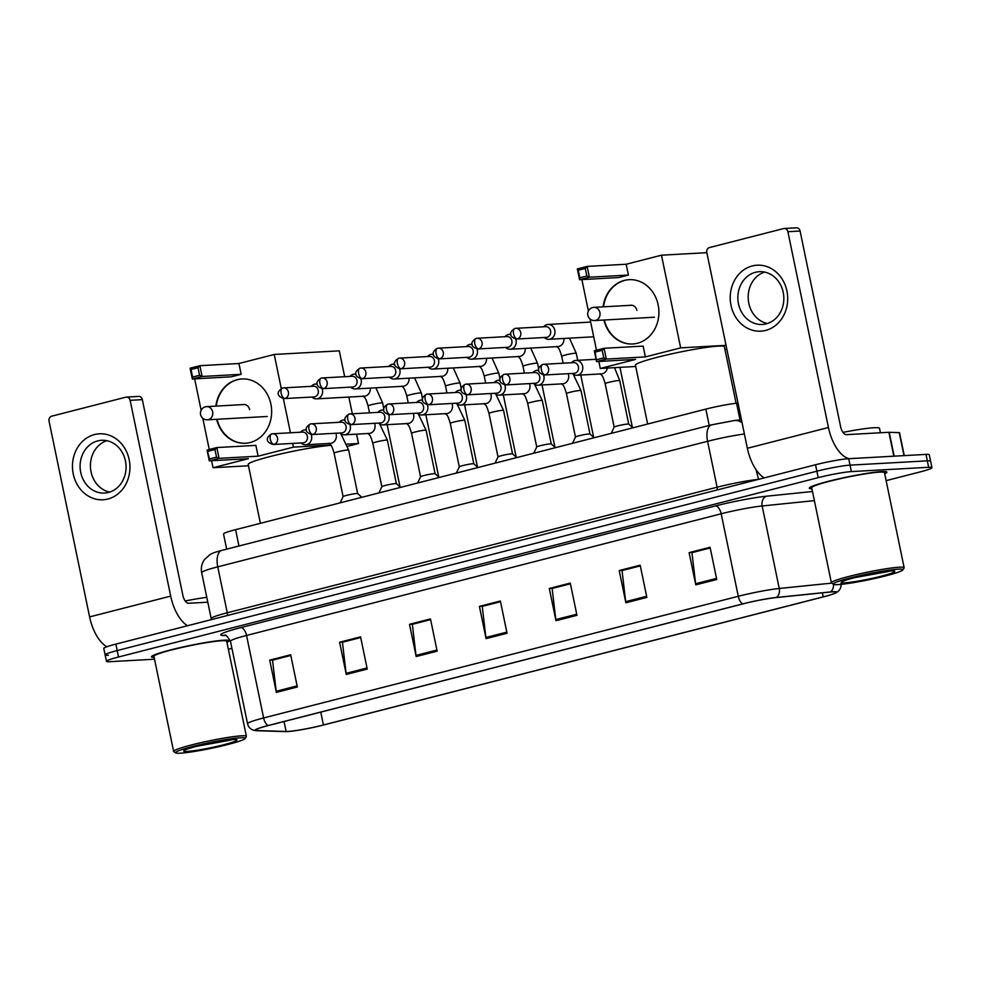 <?xml version="1.0" encoding="UTF-8"?>
<svg xmlns="http://www.w3.org/2000/svg" width="981" height="981" viewBox="0 0 981 981"><rect width="100%" height="100%" fill="white"/><g stroke="black" fill="none" stroke-linecap="round" stroke-linejoin="round"><path stroke-width="1.47" d="M226.66 549.152L223.521 534.007A24.77 2.072 -11.7 0 1 235.587 529.666L705.842 409.114A24.77 2.072 -11.7 0 1 736.572 403.265L738.006 403.117M886.125 480.641L919.896 471.984A24.77 2.072 168.3 0 0 931.95 467.643L929.277 454.755A24.77 2.072 168.3 0 0 925.99 454.399L848.712 458.703A24.77 2.072 168.3 0 0 815.542 464.749L115.844 644.112A24.77 2.072 168.3 0 0 103.79 648.453L105.126 654.903A24.77 2.072 168.3 0 0 108.413 655.259M931.95 467.643A24.77 2.072 168.3 0 0 928.664 467.287L851.385 471.591L850.049 465.141A24.77 2.072 168.3 0 0 816.879 471.199L117.18 650.562A24.77 2.072 168.3 0 0 105.126 654.903A24.77 2.072 168.3 0 1 117.18 650.562L816.879 471.199A24.77 2.072 168.3 0 1 850.049 465.141L927.327 460.849L850.049 465.141L848.712 458.703M930.613 461.193A24.77 2.072 168.3 0 0 927.327 460.849A24.77 2.072 168.3 0 1 930.613 461.193M881.637 471.591A39.632 3.311 168.3 0 0 837.651 479.071A39.632 3.311 168.3 0 0 809.276 488.231A39.632 3.311 168.3 0 0 811.937 488.857A39.632 3.311 168.3 0 1 809.276 488.231A39.632 3.311 168.3 0 1 837.651 479.071A39.632 3.311 168.3 0 1 881.637 471.591A39.632 3.311 168.3 0 1 886.898 472.155A39.632 3.311 168.3 0 0 881.637 471.591M223.876 640.201A39.632 3.311 168.3 0 0 179.891 647.681A39.632 3.311 168.3 0 0 151.515 656.841A39.632 3.311 168.3 0 0 154.176 657.466A39.632 3.311 168.3 0 1 151.515 656.841A39.632 3.311 168.3 0 1 179.891 647.681A39.632 3.311 168.3 0 1 223.876 640.201A39.632 3.311 168.3 0 1 229.137 640.765A39.632 3.311 168.3 0 0 223.876 640.201M832.562 591.85A26.426 2.207 -11.7 0 1 836.07 592.23A26.426 2.207 -11.7 0 1 823.206 596.865L323.423 724.984A26.426 2.207 -11.7 0 1 286.121 731.47L257.206 730.563A26.426 2.207 -11.7 0 1 255.624 730.146A26.426 2.207 -11.7 0 1 268.487 725.511L743.132 603.842A26.426 2.207 -11.7 0 1 775.91 597.601L829.963 592.07A26.426 2.207 -11.7 0 1 832.562 591.85M833.127 591.715A27.088 2.269 168.3 0 0 830.466 591.935L776.4 597.466A27.088 2.269 168.3 0 0 742.801 603.867L268.156 725.535A27.088 2.269 168.3 0 0 256.237 730.686A27.088 2.269 168.3 0 0 256.605 730.71L285.52 731.618A27.088 2.269 168.3 0 0 323.755 724.959L823.537 596.84A27.088 2.269 168.3 0 0 835.726 592.965A27.088 2.269 168.3 0 0 833.127 591.715M884.703 473.786A39.632 3.311 168.3 0 0 886.898 472.155A39.632 3.311 168.3 0 1 884.703 473.786M226.942 642.396A39.632 3.311 168.3 0 0 229.137 640.765A39.632 3.311 168.3 0 1 226.942 642.396M228.365 649.25L231.933 648.343M851.385 471.591A24.77 2.072 168.3 0 0 818.215 477.649L118.517 657A24.77 2.072 168.3 0 0 106.463 661.353A24.77 2.072 168.3 0 0 109.749 661.697L154.532 659.207M346.281 674.45L339.598 642.224L360.567 636.853L367.25 669.079L346.281 674.45A6.609 3.213 75.6 0 1 346.097 673.334L367.017 667.975M276.372 692.378L269.701 660.139L290.67 654.768L297.341 686.994L276.372 692.378A6.609 3.213 75.6 0 1 276.188 691.249L297.12 685.891M555.969 620.703L549.299 588.465L570.268 583.094L576.951 615.32L555.969 620.703A6.609 3.213 75.6 0 1 555.798 619.575L576.718 614.216M625.878 602.788L619.195 570.55L640.176 565.179L646.847 597.404L625.878 602.788A6.609 3.213 75.6 0 1 625.694 601.66L646.614 596.301M695.774 584.86L689.103 552.634L710.072 547.263L716.743 579.489L695.774 584.86A6.609 3.213 75.6 0 1 695.59 583.744L716.51 578.385M416.177 656.534L409.506 624.308L430.475 618.937L437.146 651.163L416.177 656.534A6.609 3.213 75.6 0 1 415.993 655.418L436.913 650.047M486.073 638.619L479.402 606.393L500.371 601.01L507.042 633.248L486.073 638.619A6.609 3.213 75.6 0 1 485.889 637.503L506.821 632.132M342.872 642.126L360.701 637.466M272.976 660.041L290.793 655.394M552.573 588.367L570.402 583.72M622.469 570.452L640.299 565.792M692.365 552.536L710.195 547.876M412.768 624.198L430.598 619.551M482.664 606.283L500.494 601.635M479.402 606.393L482.652 606.209M500.518 601.709L482.235 606.393L485.889 637.503M409.506 624.308L412.756 624.124M430.61 619.624L412.339 624.321L415.993 655.418M689.103 552.634L692.353 552.45M710.219 547.962L691.936 552.646L695.59 583.744M619.195 570.55L622.457 570.366M640.311 565.878L622.04 570.562L625.694 601.66M549.299 588.465L552.561 588.293M570.415 583.793L552.144 588.477L555.798 619.575M269.701 660.139L272.951 659.968M290.817 655.467L272.534 660.152L276.188 691.249M339.598 642.224L342.86 642.04M360.714 637.552L342.443 642.236L346.097 673.334M752.292 265.949A33.035 28.731 86.8 0 1 786.921 291.014A33.035 28.731 86.8 0 1 765.646 330.413A33.035 28.731 86.8 0 1 731.004 305.349A33.035 28.731 86.8 0 1 752.292 265.949M766.186 323.865A26.426 22.98 -93.2 0 0 783.586 294.558A26.426 22.98 -93.2 0 0 759.38 271.688A26.426 22.98 -93.2 0 0 755.505 272.289A26.426 22.98 -93.2 0 0 738.104 301.596A26.426 22.98 -93.2 0 0 762.311 324.453A26.426 22.98 -93.2 0 0 766.186 323.865M849.203 458.667A33.035 16.052 -104.4 0 1 828.442 427.508L787.89 231.712A4.132 3.593 -93.2 0 0 783.561 228.573L709.471 247.568A4.132 3.593 -93.2 0 0 706.811 252.497L747.363 448.292L828.442 427.508M764.211 477.906A33.035 16.052 -104.4 0 1 747.363 448.292M767.436 323.497A26.426 22.98 86.8 0 1 748.221 298.776A26.426 22.98 86.8 0 1 764.579 272.08M784.175 228.487L796.376 227.8A4.132 3.593 86.8 0 1 800.091 231.026L840.643 426.833A8.253 4.01 75.6 0 0 846.382 434.657L888.909 432.29L899.503 432.67L904.249 455.613M838.056 584.59A35.512 2.968 168.3 0 0 876.045 578.201A35.512 2.968 168.3 0 0 902.802 569.949A35.512 2.968 168.3 0 0 898.167 569.176A35.512 2.968 168.3 0 0 857.357 576.203A35.512 2.968 168.3 0 0 833.507 584.308A35.512 2.968 168.3 0 0 838.056 584.59M902.802 569.949L904.09 568.024A37.155 3.115 168.3 0 0 904.163 567.741A37.155 3.115 168.3 0 0 899.234 567.214A37.155 3.115 168.3 0 0 857.995 574.228A37.155 3.115 168.3 0 0 831.385 582.812A37.155 3.115 168.3 0 0 831.569 583.033L833.507 584.308A8.253 6.377 84.2 0 1 830.466 591.935M904.163 567.741L884.47 472.658A37.155 3.115 168.3 0 0 879.54 472.131A37.155 3.115 168.3 0 0 838.301 479.145A37.155 3.115 168.3 0 0 811.704 487.729L831.385 582.812M880.423 432.768L879.503 428.305A41.288 3.458 168.3 0 0 874.022 427.728A41.288 3.458 168.3 0 0 842.949 432.376M891.177 570.967A27.247 2.281 168.3 0 0 862.017 575.872A27.247 2.281 168.3 0 0 841.477 582.199A27.247 2.281 168.3 0 0 845.046 582.8A27.247 2.281 168.3 0 0 876.352 577.404A27.247 2.281 168.3 0 0 894.66 571.187A27.247 2.281 168.3 0 0 891.177 570.967M854.696 577.625L888.467 571.482M889.742 571.077L859.258 576.509M736.106 403.314L724.395 346.759A45.42 3.801 168.3 0 0 718.362 346.109A45.42 3.801 168.3 0 0 667.963 354.693A45.42 3.801 168.3 0 0 635.455 365.177L647.644 424.037M603.119 306.845A32.201 28.008 86.8 0 1 624.37 280.407A32.201 28.008 86.8 0 1 629.091 279.683A32.201 28.008 86.8 0 1 658.594 307.544A32.201 28.008 86.8 0 1 637.38 343.252A32.201 28.008 86.8 0 1 632.671 343.988A32.201 28.008 86.8 0 1 603.891 320.027M626.172 264.245L628.416 275.048L618.619 277.549L579.575 279.72L577.343 268.929L587.129 266.415L626.172 264.245L661.476 255.195L706.847 252.669M577.343 268.929L578.263 270.229L585.252 268.438L587.129 266.415L589.373 277.218L628.416 275.048M581.88 279.597L588.379 311.002M590.035 319.009L596.497 350.229M598.827 361.462L600.274 368.464L635.578 359.414L596.534 361.597L594.302 350.793L604.088 348.28L606.319 359.083L596.534 361.597L595.222 352.093L594.302 350.793M661.476 255.195L680.667 347.863L645.363 356.912L643.131 346.109L604.088 348.28L602.211 350.303L595.222 352.093M635.725 366.489L600.274 368.464M724.971 349.567L726.811 349.089M680.667 347.863L726.038 345.337M585.252 268.438L586.822 276.004L589.373 277.218L579.575 279.72L579.832 277.807L586.822 276.004M578.263 270.229L579.832 277.807M645.363 356.912L606.319 359.083L603.769 357.869L596.779 359.671M603.769 357.869L602.211 350.303M603.536 306.82A32.201 28.008 86.8 0 1 629.287 279.671M636.877 310.376A6.609 5.751 -93.2 0 0 630.918 305.214A6.609 5.751 -93.2 0 0 630.023 305.349M632.868 343.975A32.201 28.008 86.8 0 1 604.296 320.014M331.063 445.386A45.42 3.801 168.3 0 0 280.664 453.97A45.42 3.801 168.3 0 0 248.205 464.442L260.394 523.302M215.881 406.109A32.201 28.008 86.8 0 1 237.12 379.672A32.201 28.008 86.8 0 1 241.841 378.948A32.201 28.008 86.8 0 1 271.345 406.808A32.201 28.008 86.8 0 1 250.143 442.529A32.201 28.008 86.8 0 1 245.422 443.253A32.201 28.008 86.8 0 1 216.642 419.304M238.923 363.51L241.167 374.313L231.381 376.814L192.337 378.997L190.093 368.194L199.879 365.692L238.923 363.51L274.226 354.46L339.303 350.842L344.662 376.704M190.093 368.194L191.013 369.494L198.003 367.703L199.879 365.692L202.123 376.483L241.167 374.313M194.63 378.862L201.13 410.266M202.785 418.274L209.26 449.494M211.577 460.727L213.036 467.729L248.328 458.679L209.284 460.862L207.052 450.058L216.838 447.557L219.07 458.348L209.284 460.862L209.542 458.936L207.052 450.058M292.645 443.412L293.417 447.128L258.113 456.177L255.882 445.374L216.838 447.557L214.962 449.568L207.972 451.358M290.45 432.78L283.362 398.58M281.277 388.525L274.226 354.46M248.475 465.767L213.036 467.729M347.666 446.281L358.494 443.51L356.557 434.154M352.338 413.798L348.868 397.06M293.417 447.128L330.842 445.043M346.931 444.148L358.494 443.51M198.003 367.703L199.572 375.282L202.123 376.483L192.337 378.997L192.583 377.072L199.572 375.282M191.013 369.494L192.583 377.072M258.113 456.177L219.07 458.348L216.531 457.146L209.542 458.936M216.531 457.146L214.962 449.568M216.286 406.085A32.201 28.008 86.8 0 1 242.049 378.936M249.628 409.641A6.609 5.751 -93.2 0 0 243.668 404.479A6.609 5.751 -93.2 0 0 242.773 404.613M245.618 443.24A32.201 28.008 86.8 0 1 217.046 419.279M544.32 337.489A7.431 6.462 -93.2 0 0 548.906 339.303A7.431 6.462 -93.2 0 0 549.985 339.132A7.431 6.462 -93.2 0 0 554.78 330.266A7.431 6.462 -93.2 0 0 548.072 324.453A7.431 6.462 -93.2 0 0 546.993 324.625A7.431 6.462 -93.2 0 0 543.732 326.771M516.496 339.034L546.343 337.378A5.371 4.672 -93.2 0 0 547.128 337.256A5.371 4.672 -93.2 0 0 550.586 330.855A5.371 4.672 -93.2 0 0 545.755 326.661L515.896 328.316A5.371 4.672 -93.2 0 0 515.111 328.439A5.371 2.612 -104.4 0 0 514.866 328.476A5.371 2.612 -104.4 0 0 513.553 333.822A5.371 2.612 75.6 0 0 517.281 338.911A5.371 4.672 -93.2 0 0 520.813 332.964A5.371 4.672 -93.2 0 0 515.896 328.316L514.866 328.476C508.992 331.934 508.649 336.826 516.496 339.034A5.371 4.672 -93.2 0 0 517.281 338.911M505.595 347.409A7.431 6.462 -93.2 0 0 510.181 349.224A7.431 6.462 -93.2 0 0 511.26 349.052A7.431 6.462 -93.2 0 0 516.055 340.199A7.431 6.462 -93.2 0 0 515.724 339.021M510.893 334.509A7.431 6.462 -93.2 0 0 509.347 334.386A7.431 6.462 -93.2 0 0 508.268 334.558A7.431 6.462 -93.2 0 0 505.007 336.691M477.772 348.966L507.618 347.299A5.371 4.672 -93.2 0 0 508.403 347.176A5.371 4.672 -93.2 0 0 511.874 340.775A5.371 4.672 -93.2 0 0 507.03 336.581L477.171 338.249A5.371 4.672 -93.2 0 0 476.386 338.371A5.371 2.612 -104.4 0 0 476.141 338.408A5.371 2.612 -104.4 0 0 474.829 343.755A5.371 2.612 75.6 0 0 478.556 348.844A5.371 4.672 -93.2 0 0 482.088 342.884A5.371 4.672 -93.2 0 0 477.171 338.249L476.141 338.408C470.267 341.866 469.924 346.759 477.772 348.966A5.371 4.672 -93.2 0 0 478.556 348.844M466.87 357.342A7.431 6.462 -93.2 0 0 471.456 359.156A7.431 6.462 -93.2 0 0 472.535 358.985A7.431 6.462 -93.2 0 0 477.33 350.119A7.431 6.462 -93.2 0 0 476.999 348.954M472.168 344.441A7.431 6.462 -93.2 0 0 470.622 344.319A7.431 6.462 -93.2 0 0 469.543 344.478A7.431 6.462 -93.2 0 0 466.282 346.624M439.047 358.887L468.893 357.231A5.371 4.672 -93.2 0 0 469.678 357.109A5.371 4.672 -93.2 0 0 473.149 350.708A5.371 4.672 -93.2 0 0 468.305 346.514L438.446 348.169A5.371 4.672 -93.2 0 0 437.661 348.292A5.371 2.612 -104.4 0 0 437.416 348.329A5.371 2.612 -104.4 0 0 436.104 353.675A5.371 2.612 75.6 0 0 439.831 358.764A5.371 4.672 -93.2 0 0 443.363 352.817A5.371 4.672 -93.2 0 0 438.446 348.169L437.416 348.329C431.542 351.787 431.199 356.679 439.047 358.887A5.371 4.672 -93.2 0 0 439.831 358.764M428.145 367.262A7.431 6.462 -93.2 0 0 432.731 369.077A7.431 6.462 -93.2 0 0 433.823 368.917A7.431 6.462 -93.2 0 0 438.605 360.052A7.431 6.462 -93.2 0 0 438.274 358.874M433.443 354.362A7.431 6.462 -93.2 0 0 431.898 354.239A7.431 6.462 -93.2 0 0 430.818 354.411A7.431 6.462 -93.2 0 0 427.557 356.544M400.322 368.819L430.169 367.152A5.371 4.672 -93.2 0 0 430.953 367.029A5.371 4.672 -93.2 0 0 434.424 360.628A5.371 4.672 -93.2 0 0 429.58 356.434L399.721 358.102A5.371 4.672 -93.2 0 0 398.936 358.224A5.371 2.612 -104.4 0 0 398.691 358.261A5.371 2.612 -104.4 0 0 397.379 363.608A5.371 2.612 75.6 0 0 401.106 368.697A5.371 4.672 -93.2 0 0 404.638 362.737A5.371 4.672 -93.2 0 0 399.721 358.102L398.691 358.261C392.817 361.719 392.474 366.612 400.322 368.819A5.371 4.672 -93.2 0 0 401.106 368.697M389.42 377.195A7.431 6.462 -93.2 0 0 394.006 379.009A7.431 6.462 -93.2 0 0 395.098 378.838A7.431 6.462 -93.2 0 0 399.88 369.972A7.431 6.462 -93.2 0 0 399.549 368.807M394.718 364.294A7.431 6.462 -93.2 0 0 393.173 364.172A7.431 6.462 -93.2 0 0 392.093 364.331A7.431 6.462 -93.2 0 0 388.832 366.477M361.597 378.74L391.444 377.084A5.371 4.672 -93.2 0 0 392.241 376.962A5.371 4.672 -93.2 0 0 395.699 370.56A5.371 4.672 -93.2 0 0 390.855 366.367L360.996 368.022A5.371 4.672 -93.2 0 0 360.211 368.145A5.371 2.612 -104.4 0 0 359.966 368.182A5.371 2.612 -104.4 0 0 358.654 373.528A5.371 2.612 75.6 0 0 362.381 378.617A5.371 4.672 -93.2 0 0 365.913 372.67A5.371 4.672 -93.2 0 0 360.996 368.022L359.966 368.182C354.092 371.64 353.749 376.532 361.597 378.74A5.371 4.672 -93.2 0 0 362.381 378.617M350.695 387.115A7.431 6.462 -93.2 0 0 355.281 388.93A7.431 6.462 -93.2 0 0 356.373 388.77A7.431 6.462 -93.2 0 0 361.155 379.905A7.431 6.462 -93.2 0 0 360.824 378.727M355.993 374.215A7.431 6.462 -93.2 0 0 354.448 374.092A7.431 6.462 -93.2 0 0 353.368 374.264A7.431 6.462 -93.2 0 0 350.107 376.397M322.872 388.672L352.719 387.005A5.371 4.672 -93.2 0 0 353.516 386.882A5.371 4.672 -93.2 0 0 356.974 380.481A5.371 4.672 -93.2 0 0 352.13 376.287L322.271 377.955A5.371 4.672 -93.2 0 0 321.486 378.077A5.371 2.612 -104.4 0 0 321.241 378.114A5.371 2.612 -104.4 0 0 319.929 383.461A5.371 2.612 75.6 0 0 323.656 388.55A5.371 4.672 -93.2 0 0 327.188 382.59A5.371 4.672 -93.2 0 0 322.271 377.955L321.241 378.114C315.367 381.572 315.024 386.465 322.872 388.672A5.371 4.672 -93.2 0 0 323.656 388.55M311.97 397.047A7.431 6.462 -93.2 0 0 316.556 398.862A7.431 6.462 -93.2 0 0 317.648 398.691A7.431 6.462 -93.2 0 0 322.43 389.825A7.431 6.462 -93.2 0 0 322.099 388.66M317.268 384.147A7.431 6.462 -93.2 0 0 315.723 384.025A7.431 6.462 -93.2 0 0 314.643 384.184A7.431 6.462 -93.2 0 0 311.382 386.33M284.147 398.593L313.994 396.937A5.371 4.672 -93.2 0 0 314.791 396.815A5.371 4.672 -93.2 0 0 318.249 390.413A5.371 4.672 -93.2 0 0 313.405 386.22L283.546 387.875A5.371 4.672 -93.2 0 0 282.761 387.998A5.371 2.612 -104.4 0 0 282.516 388.035A5.371 2.612 -104.4 0 0 281.204 393.381A5.371 2.612 75.6 0 0 284.931 398.47A5.371 4.672 -93.2 0 0 288.463 392.523A5.371 4.672 -93.2 0 0 283.546 387.875L282.516 388.035C276.642 391.493 276.299 396.385 284.147 398.593A5.371 4.672 -93.2 0 0 284.931 398.47M628.735 424.148A7.431 0.625 168.3 0 0 628.711 424.111A7.431 0.625 168.3 0 0 627.742 424.037A7.431 0.625 168.3 0 0 619.722 425.386A7.431 0.625 168.3 0 0 614.192 427.115A7.431 0.625 168.3 0 0 614.18 427.152L605.167 383.645A7.431 0.625 168.3 0 1 609.189 382.247A7.431 0.625 168.3 0 1 618.741 380.53A7.431 0.625 168.3 0 1 619.722 380.628L614.523 367.679M572.156 373.454A7.431 6.462 -93.2 0 0 576.742 375.269A7.431 6.462 -93.2 0 0 582.616 366.232A7.431 6.462 -93.2 0 0 575.921 360.432A7.431 6.462 -93.2 0 0 571.567 362.737M544.332 375L574.192 373.344A5.371 4.672 -93.2 0 0 574.976 373.221A5.371 4.672 -93.2 0 0 578.434 366.82A5.371 4.672 -93.2 0 0 573.591 362.627L543.732 364.282A5.371 4.672 -93.2 0 0 542.947 364.405A5.371 2.612 -104.4 0 0 542.701 364.442A5.371 2.612 -104.4 0 0 541.389 369.788A5.371 2.612 75.6 0 0 545.117 374.877A5.371 4.672 -93.2 0 0 548.649 368.93A5.371 4.672 -93.2 0 0 543.732 364.282L542.701 364.442C536.828 367.9 536.484 372.792 544.332 375A5.371 4.672 -93.2 0 0 545.117 374.877M590.01 434.068A7.431 0.625 168.3 0 0 589.986 434.031A7.431 0.625 168.3 0 0 589.029 433.97A7.431 0.625 168.3 0 0 580.997 435.319A7.431 0.625 168.3 0 0 575.467 437.048A7.431 0.625 168.3 0 0 575.455 437.085M533.443 383.387A7.431 6.462 -93.2 0 0 538.017 385.19A7.431 6.462 -93.2 0 0 543.891 376.164A7.431 6.462 -93.2 0 0 543.56 374.987M505.607 384.932L535.467 383.264A5.371 4.672 -93.2 0 0 536.251 383.154A5.371 4.672 -93.2 0 0 539.709 376.741A5.371 4.672 -93.2 0 0 534.866 372.547L505.007 374.215A5.371 4.672 -93.2 0 0 504.222 374.337A5.371 2.612 -104.4 0 0 503.976 374.374A5.371 2.612 -104.4 0 0 502.664 379.721A5.371 2.612 75.6 0 0 506.392 384.81A5.371 4.672 -93.2 0 0 509.924 378.862A5.371 4.672 -93.2 0 0 505.007 374.215L503.976 374.374C498.103 377.832 497.759 382.725 505.607 384.932A5.371 4.672 -93.2 0 0 506.392 384.81M538.728 370.487A7.431 6.462 -93.2 0 0 537.196 370.352A7.431 6.462 -93.2 0 0 532.842 372.67M551.285 444.001A7.431 0.625 168.3 0 0 551.261 443.964A7.431 0.625 168.3 0 0 550.304 443.89A7.431 0.625 168.3 0 0 542.272 445.239A7.431 0.625 168.3 0 0 536.742 446.968A7.431 0.625 168.3 0 0 536.73 447.017M494.718 393.307A7.431 6.462 -93.2 0 0 499.292 395.122A7.431 6.462 -93.2 0 0 505.166 386.085A7.431 6.462 -93.2 0 0 504.835 384.92M466.882 394.853L496.742 393.197A5.371 4.672 -93.2 0 0 497.526 393.074A5.371 4.672 -93.2 0 0 500.984 386.673A5.371 4.672 -93.2 0 0 496.141 382.48L466.282 384.135A5.371 4.672 -93.2 0 0 465.497 384.258A5.371 2.612 -104.4 0 0 465.252 384.294A5.371 2.612 -104.4 0 0 463.939 389.641A5.371 2.612 75.6 0 0 467.667 394.742A5.371 4.672 -93.2 0 0 471.211 388.783A5.371 4.672 -93.2 0 0 466.282 384.135L465.252 384.294C459.378 387.765 459.034 392.645 466.882 394.853A5.371 4.672 -93.2 0 0 467.667 394.742M500.003 380.407A7.431 6.462 -93.2 0 0 498.471 380.285A7.431 6.462 -93.2 0 0 494.117 382.59M495.846 394.215L503.547 410.414L512.56 453.909A7.431 0.625 168.3 0 0 512.536 453.884A7.431 0.625 168.3 0 0 511.579 453.823A7.431 0.625 168.3 0 0 503.547 455.172A7.431 0.625 168.3 0 0 498.017 456.901A7.431 0.625 168.3 0 0 498.005 456.938M455.993 403.24A7.431 6.462 -93.2 0 0 460.567 405.055A7.431 6.462 -93.2 0 0 466.441 396.017A7.431 6.462 -93.2 0 0 466.11 394.84M428.157 404.785L458.017 403.117A5.371 4.672 -93.2 0 0 458.801 403.007A5.371 4.672 -93.2 0 0 462.259 396.594A5.371 4.672 -93.2 0 0 457.416 392.4L427.569 394.068A5.371 4.672 -93.2 0 0 426.772 394.19A5.371 2.612 -104.4 0 0 426.527 394.227A5.371 2.612 -104.4 0 0 425.214 399.574A5.371 2.612 75.6 0 0 428.942 404.663A5.371 4.672 -93.2 0 0 432.486 398.715A5.371 4.672 -93.2 0 0 427.569 394.068L426.527 394.227C420.653 397.685 420.309 402.578 428.157 404.785A5.371 4.672 -93.2 0 0 428.942 404.663M461.278 390.34A7.431 6.462 -93.2 0 0 459.746 390.205A7.431 6.462 -93.2 0 0 455.392 392.523M457.121 404.135L464.822 420.334L473.835 463.829A7.431 0.625 168.3 0 0 473.811 463.817A7.431 0.625 168.3 0 0 472.854 463.743A7.431 0.625 168.3 0 0 464.822 465.092A7.431 0.625 168.3 0 0 459.292 466.821A7.431 0.625 168.3 0 0 459.28 466.87M417.268 413.16A7.431 6.462 -93.2 0 0 421.842 414.975A7.431 6.462 -93.2 0 0 427.716 405.938A7.431 6.462 -93.2 0 0 427.385 404.773M389.432 414.705L419.292 413.05A5.371 4.672 -93.2 0 0 420.076 412.927A5.371 4.672 -93.2 0 0 423.534 406.526A5.371 4.672 -93.2 0 0 418.691 402.333L388.844 403.988A5.371 4.672 -93.2 0 0 388.047 404.111A5.371 2.612 -104.4 0 0 387.802 404.147A5.371 2.612 -104.4 0 0 386.489 409.494A5.371 2.612 75.6 0 0 390.217 414.595A5.371 4.672 -93.2 0 0 393.761 408.636A5.371 4.672 -93.2 0 0 388.844 403.988L387.802 404.147C381.928 407.618 381.584 412.51 389.432 414.705A5.371 4.672 -93.2 0 0 390.217 414.595M422.553 400.26A7.431 6.462 -93.2 0 0 421.021 400.138A7.431 6.462 -93.2 0 0 416.667 402.443M426.097 430.267L435.11 473.762A7.431 0.625 168.3 0 0 435.086 473.737A7.431 0.625 168.3 0 0 434.129 473.676A7.431 0.625 168.3 0 0 426.097 475.025A7.431 0.625 168.3 0 0 420.567 476.754A7.431 0.625 168.3 0 0 420.555 476.791L411.542 433.283A7.431 0.625 168.3 0 1 415.564 431.873A7.431 0.625 168.3 0 1 425.116 430.156A7.431 0.625 168.3 0 1 426.097 430.267L418.397 414.068M378.543 423.093A7.431 6.462 -93.2 0 0 383.117 424.908A7.431 6.462 -93.2 0 0 388.991 415.87A7.431 6.462 -93.2 0 0 388.66 414.693M350.708 424.638L380.567 422.983A5.371 4.672 -93.2 0 0 381.351 422.86A5.371 4.672 -93.2 0 0 384.81 416.459A5.371 4.672 -93.2 0 0 379.966 412.253L350.119 413.921A5.371 4.672 -93.2 0 0 349.322 414.043A5.371 2.612 -104.4 0 0 349.077 414.08A5.371 2.612 -104.4 0 0 347.765 419.427A5.371 2.612 75.6 0 0 351.492 424.515A5.371 4.672 -93.2 0 0 355.036 418.568A5.371 4.672 -93.2 0 0 350.119 413.921L349.077 414.08C343.203 417.538 342.86 422.431 350.708 424.638A5.371 4.672 -93.2 0 0 351.492 424.515M383.829 410.193A7.431 6.462 -93.2 0 0 382.296 410.058A7.431 6.462 -93.2 0 0 377.943 412.376M387.372 440.187L396.385 483.682A7.431 0.625 168.3 0 0 396.361 483.67A7.431 0.625 168.3 0 0 395.404 483.596A7.431 0.625 168.3 0 0 387.372 484.945A7.431 0.625 168.3 0 0 381.842 486.674A7.431 0.625 168.3 0 0 381.83 486.723L372.817 443.204A7.431 0.625 168.3 0 1 376.839 441.806A7.431 0.625 168.3 0 1 386.391 440.089A7.431 0.625 168.3 0 1 387.372 440.187L379.672 423.988M339.818 433.013A7.431 6.462 -93.2 0 0 344.392 434.828A7.431 6.462 -93.2 0 0 350.266 425.791A7.431 6.462 -93.2 0 0 349.935 424.626M311.983 434.558L341.842 432.903A5.371 4.672 -93.2 0 0 342.627 432.78A5.371 4.672 -93.2 0 0 346.085 426.379A5.371 4.672 -93.2 0 0 341.241 422.186L311.394 423.841A5.371 4.672 -93.2 0 0 310.597 423.964A5.371 2.612 -104.4 0 0 310.352 424A5.371 2.612 -104.4 0 0 309.04 429.347A5.371 2.612 75.6 0 0 312.767 434.448A5.371 4.672 -93.2 0 0 316.311 428.489A5.371 4.672 -93.2 0 0 311.394 423.841L310.352 424C304.478 427.471 304.135 432.363 311.983 434.558A5.371 4.672 -93.2 0 0 312.767 434.448M345.116 420.113A7.431 6.462 -93.2 0 0 343.571 419.991A7.431 6.462 -93.2 0 0 339.218 422.296M348.647 450.12L357.66 493.615A7.431 0.625 168.3 0 0 357.636 493.59A7.431 0.625 168.3 0 0 356.679 493.529A7.431 0.625 168.3 0 0 348.647 494.878A7.431 0.625 168.3 0 0 343.117 496.607A7.431 0.625 168.3 0 0 343.105 496.644L334.092 453.136A7.431 0.625 168.3 0 1 338.114 451.726A7.431 0.625 168.3 0 1 347.666 450.009A7.431 0.625 168.3 0 1 348.647 450.12L340.947 433.921M301.093 442.946A7.431 6.462 -93.2 0 0 305.667 444.761A7.431 6.462 -93.2 0 0 311.541 435.723A7.431 6.462 -93.2 0 0 311.21 434.546M273.258 444.491L303.117 442.836A5.371 4.672 -93.2 0 0 303.902 442.713A5.371 4.672 -93.2 0 0 307.36 436.312A5.371 4.672 -93.2 0 0 302.516 432.106L272.669 433.774A5.371 4.672 -93.2 0 0 271.872 433.896A5.371 2.612 -104.4 0 0 271.627 433.933A5.371 2.612 -104.4 0 0 270.315 439.28A5.371 2.612 75.6 0 0 274.042 444.368A5.371 4.672 -93.2 0 0 277.586 438.421A5.371 4.672 -93.2 0 0 272.669 433.774L271.627 433.933C265.753 437.391 265.41 442.284 273.258 444.491A5.371 4.672 -93.2 0 0 274.042 444.368M306.391 430.046A7.431 6.462 -93.2 0 0 304.846 429.911A7.431 6.462 -93.2 0 0 300.493 432.229M94.532 434.558A33.035 28.731 86.8 0 1 129.161 459.623A33.035 28.731 86.8 0 1 107.885 499.022A33.035 28.731 86.8 0 1 73.244 473.958A33.035 28.731 86.8 0 1 94.532 434.558M108.425 492.474A26.426 22.98 -93.2 0 0 125.826 463.167A26.426 22.98 -93.2 0 0 101.619 440.297A26.426 22.98 -93.2 0 0 97.744 440.898A26.426 22.98 -93.2 0 0 80.344 470.206A26.426 22.98 -93.2 0 0 104.55 493.063A26.426 22.98 -93.2 0 0 108.425 492.474M187.543 625.731A33.035 16.052 -104.4 0 1 170.682 596.117L130.13 400.322A4.132 3.593 -93.2 0 0 125.801 397.182L51.711 416.177A4.132 3.593 -93.2 0 0 49.05 421.107L89.602 616.902L170.682 596.117M106.868 646.761A33.035 16.052 -104.4 0 1 89.602 616.902M109.676 492.106A26.426 22.98 86.8 0 1 90.46 467.385A26.426 22.98 86.8 0 1 106.819 440.69M126.414 397.097L138.615 396.41A4.132 3.593 86.8 0 1 142.331 399.635L182.883 595.442A8.253 4.01 75.6 0 0 188.622 603.266L207.8 602.199M180.296 753.2A35.512 2.968 168.3 0 0 218.285 746.811A35.512 2.968 168.3 0 0 245.042 738.558A35.512 2.968 168.3 0 0 240.406 737.786A35.512 2.968 168.3 0 0 199.597 744.812A35.512 2.968 168.3 0 0 175.746 752.918A35.512 2.968 168.3 0 0 180.296 753.2M245.042 738.558L246.329 736.633A37.155 3.115 168.3 0 0 246.403 736.351A37.155 3.115 168.3 0 0 241.473 735.824A37.155 3.115 168.3 0 0 200.234 742.838A37.155 3.115 168.3 0 0 173.625 751.421A37.155 3.115 168.3 0 0 173.809 751.642L175.746 752.918M246.403 736.351L226.709 641.267A37.155 3.115 168.3 0 0 221.78 640.74A37.155 3.115 168.3 0 0 180.541 647.754A37.155 3.115 168.3 0 0 153.931 656.338L173.625 751.421M233.417 739.576A27.247 2.281 168.3 0 0 204.256 744.481A27.247 2.281 168.3 0 0 183.717 750.808A27.247 2.281 168.3 0 0 187.285 751.409A27.247 2.281 168.3 0 0 218.591 746.014A27.247 2.281 168.3 0 0 236.899 739.797A27.247 2.281 168.3 0 0 233.417 739.576M196.936 746.234L230.707 740.091M206.795 597.319A41.288 3.458 168.3 0 0 185.188 600.985M231.982 739.686L201.497 745.119M740.03 419.942L736.572 403.265M709.226 425.447L705.842 409.114M238.959 546L235.587 529.666M815.542 464.749L818.215 477.649M925.99 454.399L928.664 467.287M115.844 644.112L118.517 657M756.057 469.715L758.558 479.366M744.395 433.982A33.035 2.759 168.3 0 0 707.583 441.291L717.099 487.214A33.035 2.759 -11.7 0 1 758.068 479.415A4.132 3.188 -95.8 0 0 758.092 479.488M221.792 550.402A16.518 8.032 75.6 0 0 217.757 566.846A33.035 2.759 168.3 0 0 201.681 572.646C200.786 567.864 201.718 563.486 204.502 559.501L210.29 554.412C213.956 552.695 212.705 552.904 221.792 550.402L711.617 424.834A16.518 8.032 75.6 0 0 707.583 441.291L217.757 566.846L227.273 612.782L717.099 487.214A4.132 2.011 -104.4 0 1 717.123 489.985M201.681 572.646L211.197 618.57A33.035 2.759 -11.7 0 1 227.273 612.782A4.132 2.011 -104.4 0 1 227.298 615.541M711.617 424.834L734.524 420.506A16.518 12.753 84.2 0 1 742.053 422.701M823.206 596.865L822.385 592.843M268.156 725.535A8.253 4.01 -104.4 0 1 263.631 717.957L738.276 596.289A8.253 4.01 75.6 0 0 742.801 603.867M256.237 730.686L253.539 730.22C250.351 729.141 248.352 726.995 247.555 723.757A33.035 2.759 -11.7 0 1 263.631 717.957L246.538 635.455A33.035 2.759 168.3 0 0 230.461 641.243C227.347 636.264 225.434 634.29 224.735 635.283L225.115 635.308M831.692 583.119L779.245 588.477L762.163 505.975A33.035 2.759 168.3 0 0 721.182 513.774L738.276 596.289A33.035 2.759 -11.7 0 1 779.245 588.477A8.253 6.377 84.2 0 1 776.4 597.466M225.802 635.59L223.19 635.504A41.288 3.458 -11.7 0 1 240.799 627.619L715.443 505.951A41.288 3.458 -11.7 0 1 766.676 496.19L812.476 491.506M814.365 500.629L762.163 505.975A8.253 6.377 -95.8 0 1 766.676 496.19M715.443 505.951A8.253 4.01 75.6 0 1 721.182 513.774L246.538 635.455A8.253 4.01 75.6 0 0 240.799 627.619M224.845 635.308A8.253 7.774 -88.2 0 0 223.19 635.504M257.206 730.563L256.912 729.141M286.121 731.47L284.061 721.525M323.423 724.984L320.762 712.108M893.85 456.19L888.909 432.29M800.091 231.026L787.89 231.712M889.203 432.29L894.157 456.177M904.016 455.625L899.258 432.609M592.953 307.507A6.609 5.751 86.8 0 1 593.922 307.36A6.609 5.751 86.8 0 1 599.881 312.522A6.609 5.751 86.8 0 1 595.626 320.395A6.609 5.751 86.8 0 1 594.658 320.542L654.437 317.219M205.703 406.772A6.609 5.751 86.8 0 1 206.672 406.625A6.609 5.751 86.8 0 1 212.632 411.787A6.609 5.751 86.8 0 1 208.377 419.66A6.609 5.751 86.8 0 1 207.408 419.807L267.2 416.484M569.471 338.151L576.264 353.307A7.431 0.625 168.3 0 0 575.271 353.197A7.431 0.625 168.3 0 0 565.73 354.914A7.431 0.625 168.3 0 0 561.708 356.324C558.79 346.33 558.189 348.476 556.767 346.391M510.181 349.224L557.919 346.575A7.431 6.462 -93.2 0 0 559.011 346.403A7.431 6.462 -93.2 0 0 559.403 346.281A7.431 6.462 -93.2 0 0 563.94 338.457M530.746 348.083L537.539 363.228A7.431 0.625 168.3 0 0 536.546 363.129A7.431 0.625 168.3 0 0 527.005 364.846A7.431 0.625 168.3 0 0 522.983 366.244C520.065 356.262 519.464 358.396 518.042 356.324M471.456 359.156L519.194 356.495A7.431 6.462 -93.2 0 0 520.286 356.324A7.431 6.462 -93.2 0 0 520.678 356.213A7.431 6.462 -93.2 0 0 525.215 348.39M492.021 358.004L498.814 373.16A7.431 0.625 168.3 0 0 497.821 373.05A7.431 0.625 168.3 0 0 488.28 374.767A7.431 0.625 168.3 0 0 484.258 376.177C481.34 366.183 480.739 368.329 479.317 366.244M432.731 369.077L480.482 366.428A7.431 6.462 -93.2 0 0 481.561 366.256A7.431 6.462 -93.2 0 0 481.953 366.134A7.431 6.462 -93.2 0 0 486.49 358.31M453.296 367.936L460.089 383.08A7.431 0.625 168.3 0 0 459.096 382.982A7.431 0.625 168.3 0 0 449.556 384.699A7.431 0.625 168.3 0 0 445.533 386.097C442.615 376.115 442.014 378.261 440.592 376.177M394.006 379.009L441.757 376.348A7.431 6.462 -93.2 0 0 442.836 376.177A7.431 6.462 -93.2 0 0 443.228 376.066A7.431 6.462 -93.2 0 0 447.765 368.243M414.571 377.857L421.364 393.013A7.431 0.625 168.3 0 0 420.371 392.903A7.431 0.625 168.3 0 0 410.831 394.62A7.431 0.625 168.3 0 0 406.808 396.03C403.89 386.036 403.289 388.182 401.867 386.097M355.281 388.93L403.032 386.281A7.431 6.462 -93.2 0 0 404.111 386.109A7.431 6.462 -93.2 0 0 404.503 385.987A7.431 6.462 -93.2 0 0 409.04 378.175M375.846 387.789L382.639 402.933A7.431 0.625 168.3 0 0 381.646 402.835A7.431 0.625 168.3 0 0 372.106 404.552A7.431 0.625 168.3 0 0 368.083 405.95C365.165 395.968 364.564 398.114 363.142 396.03M316.556 398.862L364.307 396.201A7.431 6.462 -93.2 0 0 365.386 396.03A7.431 6.462 -93.2 0 0 365.778 395.919A7.431 6.462 -93.2 0 0 370.315 388.096M576.742 375.269L601.39 373.896A7.431 6.462 -93.2 0 0 602.874 373.614A7.431 6.462 -93.2 0 0 607.313 368.071M573.296 374.362L580.997 390.561A7.431 0.625 168.3 0 0 580.016 390.45A7.431 0.625 168.3 0 0 570.464 392.167A7.431 0.625 168.3 0 0 566.442 393.577C563.523 383.583 562.922 385.729 561.5 383.645M538.017 385.19L562.665 383.829A7.431 6.462 -93.2 0 0 564.149 383.534A7.431 6.462 -93.2 0 0 568.539 374.791A7.431 6.462 -93.2 0 0 568.232 373.675M534.571 384.282L542.272 400.481A7.431 0.625 168.3 0 0 541.291 400.383A7.431 0.625 168.3 0 0 531.739 402.1A7.431 0.625 168.3 0 0 527.717 403.498C524.798 393.516 524.197 395.662 522.775 393.577M499.292 395.122L523.94 393.749A7.431 6.462 -93.2 0 0 525.424 393.467A7.431 6.462 -93.2 0 0 529.814 384.724A7.431 6.462 -93.2 0 0 529.507 383.608M503.547 410.414A7.431 0.625 168.3 0 0 502.566 410.303A7.431 0.625 168.3 0 0 493.014 412.02A7.431 0.625 168.3 0 0 488.992 413.43C486.073 403.449 485.472 405.582 484.05 403.498M460.567 405.055L485.215 403.682A7.431 6.462 -93.2 0 0 486.699 403.399A7.431 6.462 -93.2 0 0 491.089 394.644A7.431 6.462 -93.2 0 0 490.782 393.528M464.822 420.334A7.431 0.625 168.3 0 0 463.841 420.236A7.431 0.625 168.3 0 0 454.289 421.953A7.431 0.625 168.3 0 0 450.267 423.351C447.348 413.369 446.747 415.515 445.325 413.43M421.842 414.975L446.49 413.602A7.431 6.462 -93.2 0 0 447.974 413.32A7.431 6.462 -93.2 0 0 452.364 404.577A7.431 6.462 -93.2 0 0 452.057 403.461M383.117 424.908L407.765 423.534A7.431 6.462 -93.2 0 0 409.249 423.252A7.431 6.462 -93.2 0 0 413.639 414.497A7.431 6.462 -93.2 0 0 413.332 413.381M344.392 434.828L369.04 433.455A7.431 6.462 -93.2 0 0 370.524 433.173A7.431 6.462 -93.2 0 0 374.914 424.43A7.431 6.462 -93.2 0 0 374.607 423.314M305.667 444.761L330.315 443.387A7.431 6.462 -93.2 0 0 331.799 443.105A7.431 6.462 -93.2 0 0 336.189 434.35A7.431 6.462 -93.2 0 0 335.882 433.234M142.331 399.635L130.13 400.322M211.197 618.57L211.258 619.649M734.524 420.506L741.452 419.794M835.726 592.965L838.007 591.469C840.509 589.213 841.49 586.442 840.938 583.155M106.463 661.353L105.126 654.903M247.555 723.757L230.461 641.243M631.813 305.25L593.922 307.36A6.609 6.609 0 0 0 587.766 314.962A6.609 6.609 0 0 0 594.658 320.542M244.576 404.515L206.672 406.625A6.609 6.609 0 0 0 200.516 414.227A6.609 6.609 0 0 0 207.408 419.807M632.365 427.324L619.955 367.372M593.726 336.802L548.906 339.303M590.672 322.087L548.072 324.453M593.64 437.244L580.764 375.049M577.711 360.334L576.264 353.307M563.131 363.203L561.708 356.324M510.868 334.3L509.347 334.386M554.915 447.177L542.039 384.969M538.716 368.93L537.539 363.228M524.406 373.136L522.983 366.244M472.143 344.233L470.622 344.319M516.19 457.097L503.314 394.902M499.991 378.85L498.814 373.16M485.681 383.056L484.258 376.177M433.418 354.153L431.898 354.239M477.465 467.03L464.589 404.822M461.266 388.783L460.089 383.08M446.956 392.989L445.533 386.097M394.693 364.086L393.173 364.172M438.74 476.95L425.864 414.755M422.541 398.703L421.364 393.013M408.231 402.909L406.808 396.03M355.968 374.006L354.448 374.092M400.015 486.883L387.139 424.675M383.816 408.636L382.639 402.933M369.506 412.842L368.083 405.95M317.243 383.939L315.723 384.025M628.735 424.123L619.722 380.628M628.711 424.111L632.929 427.814M600.225 373.724C601.647 375.809 602.248 373.663 605.167 383.645M596.056 359.304L575.921 360.432M614.192 427.115L611.224 433.369M594.204 437.734L589.986 434.031L580.997 390.561M572.499 443.302L575.467 437.048L566.442 393.577M538.704 370.266L537.196 370.352M555.479 447.667L551.261 443.964L542.272 400.481M533.774 453.222L536.742 446.968L527.717 403.498M499.979 380.199L498.471 380.285M512.536 453.884L516.754 457.587M498.005 456.913L488.992 413.43M461.254 390.119L459.746 390.205M498.017 456.901L495.049 463.155M473.811 463.817L478.029 467.52M456.324 473.075L459.292 466.821L450.267 423.351M422.529 400.052L421.021 400.138M435.086 473.737L439.304 477.44M406.6 423.351C408.022 425.435 408.623 423.302 411.542 433.283M383.804 409.972L382.296 410.058M420.567 476.754L417.599 483.008M396.361 483.67L400.579 487.373M367.875 433.283C369.297 435.368 369.898 433.222 372.817 443.204M345.079 419.905L343.571 419.991M381.842 486.674L378.874 492.928M357.636 493.59L361.854 497.293M329.15 443.204C330.572 445.288 331.173 443.154 334.092 453.136M306.354 429.825L304.846 429.911M343.117 496.607L340.149 502.861"/></g></svg>
